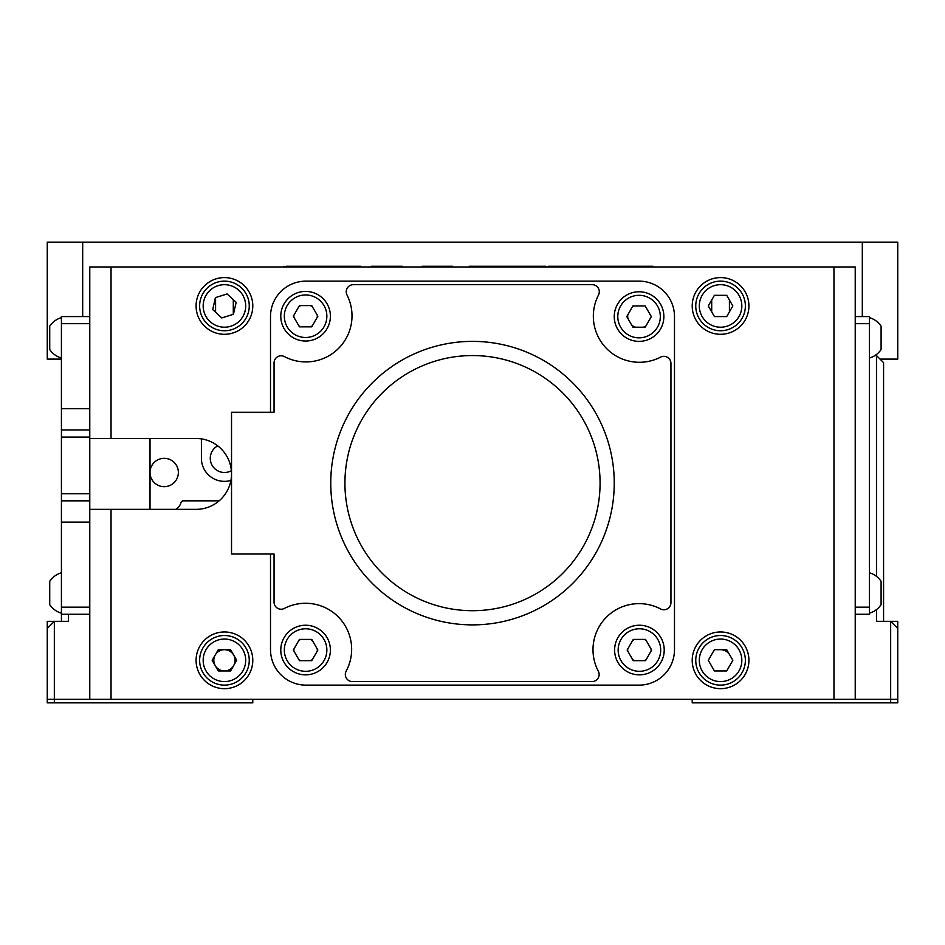 <?xml version="1.0" encoding="UTF-8"?>
<svg xmlns="http://www.w3.org/2000/svg" width="945" height="945" viewBox="0 0 945 945"><rect width="100%" height="100%" fill="white"/><g stroke="black" fill="none" stroke-linecap="round" stroke-linejoin="round"><path stroke-width="1.42" d="M47.25 621.337L54.337 621.337L54.337 702.844L47.25 702.844L47.25 621.337M692.212 699.3L692.212 702.844L890.662 702.844L890.662 621.337L897.75 621.337L897.75 702.844L890.662 702.844M54.337 702.844L252.787 702.844L252.787 699.3M219.122 500.85L182.503 500.85L180.991 502.374A10.986 10.986 0 0 1 175.817 509.355M217.716 445.851A14.175 14.175 0 0 0 224.437 472.5A14.175 14.175 0 0 0 231.371 470.681M164.194 486.675A14.175 14.175 0 0 0 178.369 472.5A14.175 14.175 0 0 0 164.194 458.325A14.175 14.175 0 0 0 150.019 472.5A14.175 14.175 0 0 0 164.194 486.675M201.403 438.882L201.403 458.325A23.034 23.034 0 0 0 230.923 480.426M402.18 266.962L402.18 266.254L371.361 266.254L371.361 266.962M652.971 266.962L652.971 266.254L578.151 266.254L587.506 266.254L587.506 266.962M651.814 266.254L651.814 266.962M502.716 266.962L502.716 266.254L495.995 266.254L507.335 266.254L502.681 266.254L505.055 266.254L505.055 266.962M498.653 266.254L497.342 266.254L498.653 266.254L498.653 266.962M500.011 266.254L500.011 266.962M502.681 266.254L502.681 266.962M505.055 266.254L507.17 266.254L505.055 266.254M495.995 266.254L469.263 266.254L495.995 266.254L495.995 266.962M492.499 266.254L492.499 266.962M360.86 266.254L317.638 266.254L360.86 266.254L360.86 266.962M286.158 266.962L286.158 266.254L317.638 266.254L317.638 266.962M283.961 266.254L283.961 266.962M318.016 266.254L318.016 266.962M876.487 576.367L876.487 355.556L883.575 362.644L883.575 621.337M897.75 699.3L833.962 699.3L833.962 266.962L855.225 266.962L855.225 699.3M876.487 609.608L876.487 621.337L890.662 621.337L897.75 628.425M874.928 355.556L876.487 355.556M150.019 509.355L150.019 438.48M61.425 621.337L61.425 607.162L89.775 607.162L89.775 500.85L61.425 500.85L61.425 493.762L89.775 493.762L89.775 500.85M68.512 614.25L68.512 621.337L54.337 621.337L47.25 628.425M89.775 699.3L89.775 509.355L111.037 509.355L111.037 699.3L47.25 699.3M422.309 266.962L422.309 266.254L452.466 266.254L452.466 266.962M522.467 266.254L507.619 266.254L525.822 266.254L522.467 266.254L522.467 266.962M525.822 266.254L528.987 266.254L525.822 266.254L525.822 266.962M542.879 266.962L542.879 266.254L528.987 266.254L545.891 266.254L545.891 266.962M544.166 266.962L544.166 266.254L545.702 266.254L545.702 266.962M519.762 266.962L519.762 266.254L507.536 266.254L520.695 266.254L520.695 266.962M548.289 266.962L548.289 266.254L578.151 266.254L578.151 266.962M89.775 614.25L61.425 614.25M61.425 607.162L61.425 500.85M89.775 493.762L89.775 437.062L61.425 437.062L61.425 429.975L89.775 429.975L89.775 437.062M61.425 493.762L61.425 437.062M833.962 266.962L89.775 266.962L89.775 429.975L89.775 323.662L61.425 323.662L61.425 316.575L89.775 316.575M61.425 429.975L61.425 323.662M61.425 358.037A21.003 21.003 0 0 1 49.731 349.532L49.731 326.143A21.003 21.003 0 0 1 61.425 317.638M61.425 613.187A21.003 21.003 0 0 1 49.731 604.682L49.731 581.293A21.003 21.003 0 0 1 61.425 572.788M869.4 317.638A21.003 21.003 0 0 1 881.094 326.143L881.094 349.532A21.003 21.003 0 0 1 869.4 358.037M881.094 345.397L881.094 344.323M881.094 342.303L881.094 336.763M869.4 572.788A21.003 21.003 0 0 1 881.094 581.293L881.094 604.682A21.003 21.003 0 0 1 869.4 613.187M881.094 600.547L881.094 599.473M881.094 597.453L881.094 591.913M855.225 607.162L869.4 607.162L869.4 614.25L855.225 614.25M855.225 316.575L869.4 316.575L869.4 323.662L855.225 323.662M869.4 607.162L869.4 323.662M274.05 362.88L274.05 412.256L274.05 362.88A7.087 7.087 0 0 1 284.445 356.608A46.069 46.069 0 0 0 347.004 294.982A7.087 7.087 0 0 1 353.324 284.681L592.208 284.681A7.087 7.087 0 0 1 598.504 295.029A46.069 46.069 0 0 0 660.602 357.127A7.087 7.087 0 0 1 670.95 363.423L670.95 602.674A7.087 7.087 0 0 1 660.555 608.946A46.069 46.069 0 0 0 598.315 671.186A7.087 7.087 0 0 1 592.042 681.581L352.414 681.581A7.087 7.087 0 0 1 346.165 671.139A46.069 46.069 0 0 0 284.398 608.426A7.087 7.087 0 0 1 274.05 602.13L274.05 554.006L274.05 602.13M274.05 412.256L231.525 412.256L231.525 554.006L274.05 554.006M270.506 554.006L270.506 649.688A35.438 35.438 0 0 0 305.944 685.125L639.056 685.125A35.438 35.438 0 0 0 674.494 649.688L674.494 316.575A35.438 35.438 0 0 0 639.056 281.137L305.944 281.137A35.438 35.438 0 0 0 270.506 316.575L270.506 412.256M196.087 305.944A28.35 28.35 0 0 0 224.437 334.294A28.35 28.35 0 0 0 252.787 305.944A28.35 28.35 0 0 0 224.437 277.594A28.35 28.35 0 0 0 196.087 305.944M196.087 660.319A28.35 28.35 0 0 0 224.437 688.669A28.35 28.35 0 0 0 252.787 660.319A28.35 28.35 0 0 0 224.437 631.969A28.35 28.35 0 0 0 196.087 660.319M692.212 660.319A28.35 28.35 0 0 0 720.562 688.669A28.35 28.35 0 0 0 748.912 660.319A28.35 28.35 0 0 0 720.562 631.969A28.35 28.35 0 0 0 692.212 660.319M692.212 305.944A28.35 28.35 0 0 0 720.562 334.294A28.35 28.35 0 0 0 748.912 305.944A28.35 28.35 0 0 0 720.562 277.594A28.35 28.35 0 0 0 692.212 305.944M111.037 266.962L111.037 438.48L196.087 438.48A35.438 35.438 0 0 1 231.525 473.917A35.438 35.438 0 0 1 196.087 509.355L111.037 509.355M111.037 438.48L89.775 438.48M651.081 317.012A11.694 11.694 0 0 0 651.105 316.185M633.835 305.944A11.694 11.694 0 0 0 632.382 306.877M627.799 314.803A11.694 11.694 0 0 0 627.964 318.63M631.603 324.926A11.694 11.694 0 0 0 635.406 327.206M643.415 327.206A11.694 11.694 0 0 0 645.931 325.93M317.236 317.319A11.694 11.694 0 0 0 317.236 315.122M312.358 306.688A11.694 11.694 0 0 0 310.456 305.589M300.723 305.589A11.694 11.694 0 0 0 298.821 306.688M293.942 315.122A11.694 11.694 0 0 0 293.942 317.319M298.821 325.753A11.694 11.694 0 0 0 300.723 326.852M310.456 326.852A11.694 11.694 0 0 0 312.358 325.753M317.236 651.14A11.694 11.694 0 0 0 317.236 648.943M312.358 640.509A11.694 11.694 0 0 0 310.456 639.411M300.723 639.411A11.694 11.694 0 0 0 298.821 640.509M293.942 648.943A11.694 11.694 0 0 0 293.942 651.14M298.821 659.575A11.694 11.694 0 0 0 300.723 660.673M310.456 660.673A11.694 11.694 0 0 0 312.358 659.575M651.058 651.14A11.694 11.694 0 0 0 651.058 648.943M646.179 640.509A11.694 11.694 0 0 0 644.277 639.411M634.544 639.411A11.694 11.694 0 0 0 632.642 640.509M627.764 648.943A11.694 11.694 0 0 0 627.764 651.14M632.642 659.575A11.694 11.694 0 0 0 634.544 660.673M644.277 660.673A11.694 11.694 0 0 0 646.179 659.575M111.037 699.3L833.962 699.3M472.5 624.881A141.75 141.75 0 0 1 330.75 483.131A141.75 141.75 0 0 1 472.5 341.381A141.75 141.75 0 0 1 614.25 483.131A141.75 141.75 0 0 1 472.5 624.881M472.5 355.556A127.575 127.575 0 0 0 344.925 483.131A127.575 127.575 0 0 0 472.5 610.706A127.575 127.575 0 0 0 600.075 483.131A127.575 127.575 0 0 0 472.5 355.556M242.676 322.765A24.806 24.806 0 0 1 207.616 324.182A24.806 24.806 0 0 1 206.199 289.123A24.806 24.806 0 0 1 241.258 287.705A24.806 24.806 0 0 1 242.676 322.765M221.744 317.922L212.72 309.594L215.413 297.616L227.131 293.966L236.155 302.294L233.462 314.272L221.744 317.922M199.631 660.319A24.806 24.806 0 0 1 224.437 635.512A24.806 24.806 0 0 1 249.244 660.319A24.806 24.806 0 0 1 224.437 685.125A24.806 24.806 0 0 1 199.631 660.319M230.58 670.95L218.295 670.95L212.164 660.319L218.295 649.688L230.58 649.688L236.711 660.319L230.58 670.95M235.069 660.319A10.631 10.631 0 0 1 224.437 670.95A10.631 10.631 0 0 1 213.806 660.319A10.631 10.631 0 0 1 224.437 649.688A10.631 10.631 0 0 1 235.069 660.319M695.756 660.319A24.806 24.806 0 0 1 720.562 635.512A24.806 24.806 0 0 1 745.369 660.319A24.806 24.806 0 0 1 720.562 685.125A24.806 24.806 0 0 1 695.756 660.319M726.705 649.688L732.836 660.319L726.705 670.95L714.42 670.95L708.289 660.319L714.42 649.688L726.705 649.688M720.562 649.688A10.631 10.631 0 0 1 729.764 655.003M695.756 305.944A24.806 24.806 0 0 1 720.562 281.137A24.806 24.806 0 0 1 745.369 305.944A24.806 24.806 0 0 1 720.562 330.75A24.806 24.806 0 0 1 695.756 305.944M708.289 305.944L714.42 295.312L726.705 295.312L732.836 305.944L726.705 316.575L714.42 316.575L708.289 305.944M280.783 316.221A24.806 24.806 0 0 1 305.589 291.414A24.806 24.806 0 0 1 330.396 316.221A24.806 24.806 0 0 1 305.589 341.027A24.806 24.806 0 0 1 280.783 316.221A24.806 24.806 0 0 0 305.589 341.027A24.806 24.806 0 0 0 330.396 316.221M293.316 316.221L299.447 305.589L311.732 305.589L317.863 316.221L311.732 326.852L299.447 326.852L293.316 316.221M280.783 650.042A24.806 24.806 0 0 1 305.589 625.236A24.806 24.806 0 0 1 330.396 650.042A24.806 24.806 0 0 1 305.589 674.848A24.806 24.806 0 0 1 280.783 650.042A24.806 24.806 0 0 0 305.589 674.848A24.806 24.806 0 0 0 330.396 650.042M293.316 650.042L299.447 639.411L311.732 639.411L317.863 650.042L311.732 660.673L299.447 660.673L293.316 650.042M614.604 650.042A24.806 24.806 0 0 1 639.411 625.236A24.806 24.806 0 0 1 664.217 650.042A24.806 24.806 0 0 1 639.411 674.848A24.806 24.806 0 0 1 614.604 650.042A24.806 24.806 0 0 0 639.411 674.848A24.806 24.806 0 0 0 664.217 650.042M627.137 650.042L633.268 639.411L645.553 639.411L651.684 650.042L645.553 660.673L633.268 660.673L627.137 650.042M614.25 316.575A24.806 24.806 0 0 1 639.056 291.769A24.806 24.806 0 0 1 663.862 316.575A24.806 24.806 0 0 1 639.056 341.381A24.806 24.806 0 0 1 614.25 316.575A24.806 24.806 0 0 0 639.056 341.381A24.806 24.806 0 0 0 663.862 316.575M626.783 316.575L632.914 305.944L645.199 305.944L651.329 316.575L645.199 327.206L632.914 327.206L626.783 316.575M61.425 359.1L47.25 359.1L47.25 242.156L82.688 242.156L82.688 316.575M862.312 316.575L862.312 242.156L897.75 242.156L897.75 359.1L880.031 359.1M82.688 242.156L862.312 242.156M61.425 522.112L89.775 522.112M61.425 408.712L89.775 408.712M208.81 291.532A21.262 21.262 0 0 0 210.026 321.572A21.262 21.262 0 0 0 240.065 320.355A21.262 21.262 0 0 0 238.849 290.316A21.262 21.262 0 0 0 208.81 291.532M245.7 660.319A21.262 21.262 0 0 0 224.437 639.056A21.262 21.262 0 0 0 203.175 660.319A21.262 21.262 0 0 0 224.437 681.581A21.262 21.262 0 0 0 245.7 660.319M741.825 660.319A21.262 21.262 0 0 0 720.562 639.056A21.262 21.262 0 0 0 699.3 660.319A21.262 21.262 0 0 0 720.562 681.581A21.262 21.262 0 0 0 741.825 660.319M741.825 305.944A21.262 21.262 0 0 0 720.562 284.681A21.262 21.262 0 0 0 699.3 305.944A21.262 21.262 0 0 0 720.562 327.206A21.262 21.262 0 0 0 741.825 305.944M326.852 316.221A21.262 21.262 0 0 0 305.589 294.958A21.262 21.262 0 0 0 284.327 316.221A21.262 21.262 0 0 0 305.589 337.483A21.262 21.262 0 0 0 326.852 316.221M326.852 650.042A21.262 21.262 0 0 0 305.589 628.779A21.262 21.262 0 0 0 284.327 650.042A21.262 21.262 0 0 0 305.589 671.304A21.262 21.262 0 0 0 326.852 650.042M660.673 650.042A21.262 21.262 0 0 0 639.411 628.779A21.262 21.262 0 0 0 618.148 650.042A21.262 21.262 0 0 0 639.411 671.304A21.262 21.262 0 0 0 660.673 650.042M660.319 316.575A21.262 21.262 0 0 0 639.056 295.312A21.262 21.262 0 0 0 617.794 316.575A21.262 21.262 0 0 0 639.056 337.837A21.262 21.262 0 0 0 660.319 316.575M729.422 311.862L729.422 300.026M233.297 314.319L233.297 299.648M215.578 312.24L215.578 297.569M711.703 311.862L711.703 300.026"/></g></svg>
